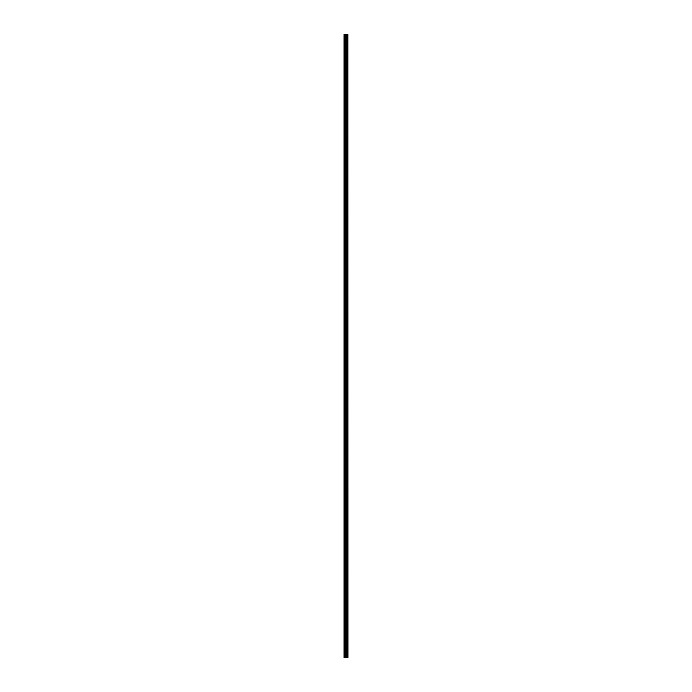 <?xml version="1.0" encoding="UTF-8"?>
<svg xmlns="http://www.w3.org/2000/svg" width="692" height="692" viewBox="0 0 692 692"><rect width="100%" height="100%" fill="white"/><g stroke="black" fill="none" stroke-linecap="round" stroke-linejoin="round"><path stroke-width="1.04" d="M347.868 34.6L347.964 657.4L347.868 34.6L344.036 34.6L344.036 657.4L344.261 34.6M344.261 657.4L347.868 657.4M347.445 34.6L347.445 657.4L347.41 34.6M347.799 657.4L347.799 34.6M346.554 657.4L346.554 34.6M346.476 657.4L346.476 34.6M347.375 657.4L347.375 34.6M347.298 657.4L347.298 34.6M347.055 657.4L347.055 34.6M346.977 657.4L346.977 34.6M346.943 657.4L346.943 34.6M346.908 657.4L346.908 34.6M346.311 657.4L346.311 34.6M346.156 657.4L346.156 34.6M345.81 657.4L345.81 34.6M345.645 657.4L345.645 34.6M345.014 657.4L345.014 34.6M344.858 657.4L344.858 34.6"/></g></svg>
